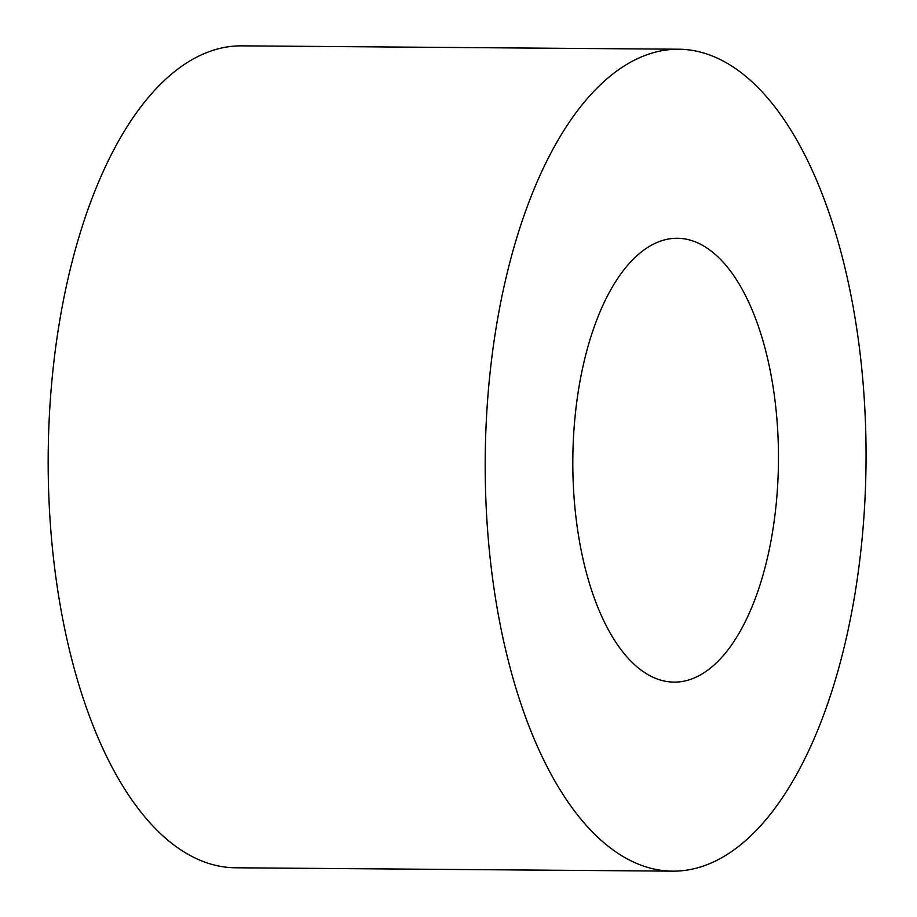 <?xml version="1.0" encoding="UTF-8"?>
<svg xmlns="http://www.w3.org/2000/svg" width="917" height="917" viewBox="0 0 917 917"><rect width="100%" height="100%" fill="white"/><g stroke="black" fill="none" stroke-linecap="round" stroke-linejoin="round"><path stroke-width="1.38" d="M672.47 871.15L235.428 867.78A410.976 190.404 -89.6 0 1 50.962 532.02A410.976 190.404 -89.6 0 1 171.777 73.91A410.976 190.404 -89.6 0 1 241.779 45.85L678.821 49.22A410.976 190.404 -89.6 0 1 866.038 461.664A410.976 190.404 -89.6 0 1 672.47 871.15A410.976 190.404 -89.6 0 1 487.993 535.402A410.976 190.404 -89.6 0 1 608.819 77.28A410.976 190.404 -89.6 0 1 678.821 49.22M639.562 253.424A221.925 102.819 -89.6 0 1 677.354 238.271A221.925 102.819 -89.6 0 1 778.453 460.987A221.925 102.819 -89.6 0 1 673.926 682.11A221.925 102.819 -89.6 0 1 574.317 500.797A221.925 102.819 -89.6 0 1 639.562 253.424"/></g></svg>
